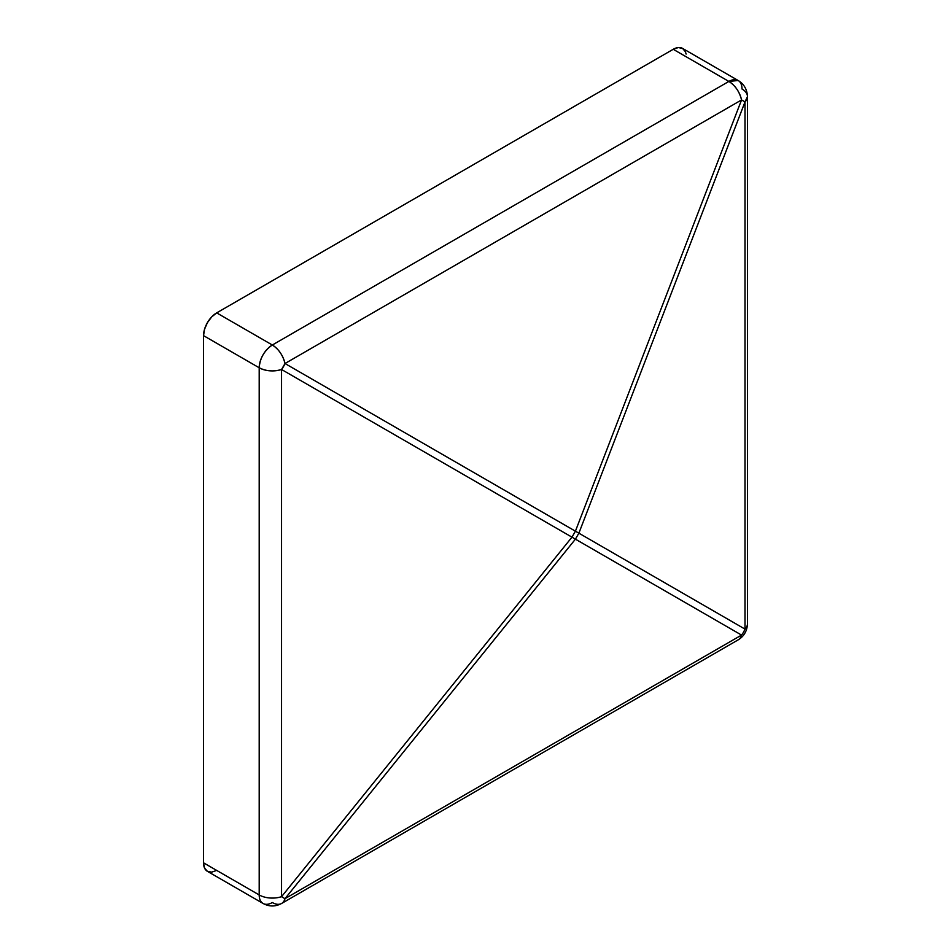 <?xml version="1.0" encoding="UTF-8"?>
<svg xmlns="http://www.w3.org/2000/svg" width="951" height="951" viewBox="0 0 951 951"><rect width="100%" height="100%" fill="white"/><g stroke="black" fill="none" stroke-linecap="round" stroke-linejoin="round"><path stroke-width="1.43" d="M686.111 54.064L685.362 51.651L682.521 48.382L678.253 47.55L673.225 49.297L728.882 81.429L272.331 345.011L216.685 312.879L673.225 49.297L216.685 312.879L211.657 316.945L207.389 322.686L204.548 329.26L203.538 335.644L259.195 367.764L259.195 894.939A18.58 10.723 0 0 0 281.555 896.674L281.555 369.499A18.58 10.723 180 0 1 259.195 367.764L259.195 894.939L203.538 862.819L203.538 335.644L203.538 862.819L204.548 868.049L207.389 871.318L211.657 872.15L216.685 870.403M742.018 89.014A18.58 10.723 180 0 1 747.462 96.598A18.58 10.723 180 0 1 745.002 101.923L745.002 629.098A18.58 10.723 0 0 0 747.462 623.773A18.58 10.723 180 0 1 745.002 629.098L578.874 533.178L745.002 101.923L745.002 629.098L743.539 632.237L741.554 635.078L285.003 898.659A18.58 10.723 60 0 1 281.627 903.45A18.58 10.723 60 0 1 272.331 902.535A18.58 10.723 -60 0 1 263.047 903.45A18.58 10.723 -60 0 1 259.195 894.939L203.538 862.819A18.58 10.723 120 0 0 207.389 871.318L263.047 903.45A18.58 10.723 120 0 1 259.195 894.939A18.58 10.723 180 0 0 281.555 896.674L281.555 369.499L571.967 537.16L281.555 896.674A18.58 2.033 38.9 0 0 285.003 898.659L741.554 635.078L575.414 539.158L285.003 898.659L283.481 897.851L281.555 896.674L571.967 537.16L741.554 635.078A18.58 10.723 60 0 1 738.166 639.868A18.58 10.723 -120 0 0 741.554 635.078A18.58 16.928 -60 0 0 745.002 629.098L578.874 533.178L745.002 101.923L747.462 96.598L747.462 623.773C747.129 630.941 744.039 636.302 738.166 639.868L281.627 903.45A18.58 10.723 -120 0 0 285.003 898.659L575.414 539.158L571.967 537.16L575.414 531.193L741.554 99.926L285.003 363.52L578.874 533.178L575.414 539.158L578.874 533.178L575.414 531.193L571.967 537.16L281.555 369.499L285.003 363.52L741.554 99.926A18.58 10.723 -120 0 0 728.882 81.429L272.331 345.011A18.58 10.723 60 0 1 285.003 363.52A18.58 12.874 120 0 1 281.555 369.499C273.436 371.817 265.983 371.235 259.195 367.764A18.58 10.723 -60 0 1 272.331 345.011C264.354 350.515 259.968 358.099 259.195 367.764L203.538 335.644A18.58 10.723 120 0 1 216.685 312.879L272.331 345.011C278.726 349.148 282.958 355.317 285.003 363.52L575.414 531.193L741.554 99.926L745.002 101.923A18.58 2.033 -158.9 0 0 741.554 99.926C739.498 91.736 735.278 85.566 728.882 81.429A18.58 10.723 -60 0 1 738.166 80.502A18.58 10.723 -60 0 1 742.018 89.014M673.225 49.297L728.882 81.429L738.166 80.502L682.521 48.382A18.58 10.723 120 0 0 673.225 49.297M747.462 96.598C747.129 89.442 744.039 84.068 738.166 80.502M281.627 903.45C275.433 906.79 269.24 906.79 263.047 903.45"/></g></svg>
